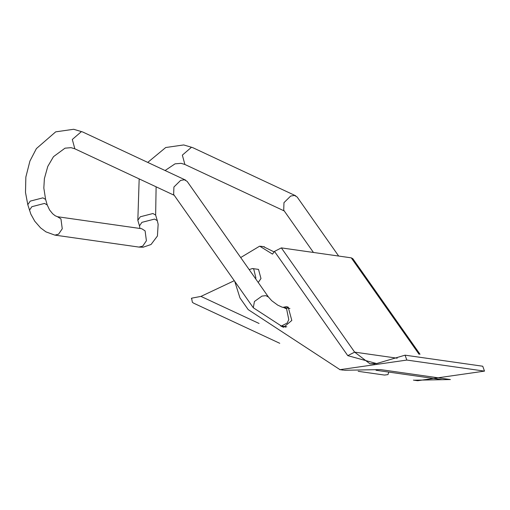 <?xml version="1.0" encoding="UTF-8"?>
<svg xmlns="http://www.w3.org/2000/svg" width="510" height="510" viewBox="0 0 510 510"><rect width="100%" height="100%" fill="white"/><g stroke="black" fill="none" stroke-linecap="round" stroke-linejoin="round"><path stroke-width="0.76" d="M297.145 196.987L294.442 195.432L290.668 196.063L283.962 202.668L283.726 210.19M253.304 307.766L173.636 194.457L173.923 187.004L180.629 180.4L184.403 179.769L187.157 181.401L268.496 297.081L265.876 295.647L261.974 296.093L254.426 301.499L253.304 307.766L281.373 326.024L287.098 323.117L288.781 319.687L286.594 308.862L283.879 307.626M193.679 303.189L192.372 302.309L191.594 298.184L200.965 296.399L234.275 280.698M388.754 372.083L387.995 374.608L384.483 375.067L358.173 371.318M191.416 298.681L191.594 298.184M255.593 278.734L255.899 277.969L253.719 268.987L252.437 268.541L249.173 269.605M405.061 355.17L406.827 360.066L484.5 371.121L482.74 366.231L405.061 355.17L376.565 363.56L347.782 355.648L274.482 251.404L272.493 254.114L259.666 246.151L240.694 257.544M484.5 371.121L417.69 380.721M274.482 251.404L281.354 247.892L351.262 257.843L352.824 258.697L420.01 354.246M414.177 380.218L450.394 379.548L442.113 379.676L376.042 370.273M281.354 247.892L354.654 352.136L369.928 363.783L376.565 363.56M344.269 370.273L380.486 369.597L450.394 379.548M274.106 251.921L263.549 246.706M285.549 327.222L284.484 326.47M286.582 308.008L288.392 307.275M406.827 360.066L340.011 369.667L248.191 309.608L239.961 297.91L234.74 281.361M256.014 269.05L258.5 269.382L260.98 278.53L258.226 282.483M282.82 307.383L286.48 306.631L288.207 307.179L291.809 320.458L283.554 327.318L280.583 325.903M54.94 235.123L58.58 234.154L62.252 228.773L60.945 218.892L57.458 216.724L141.71 228.716L145.095 230.871L146.402 240.752L142.73 246.132L138.924 247.082M139.963 228.467L139.479 225.898L141.914 222.347L154.581 219.077L157.29 220.645L158.145 224.311L157.424 236.009L151.043 244.5L143.106 247.229L138.988 247.089L54.844 235.11L45.957 231.871L40.577 227.874L34.763 221.219L30.849 214.155L27.795 204.676L25.5 192.455L25.851 177.059L29.918 161.077L36.401 148.589L55.686 131.854L73.663 129.279L82.709 131.988L185.653 180.138M139.479 225.898L137.834 220.339L140.269 216.788L152.936 213.518L155.646 215.08L157.29 220.645M295.692 195.795L192.755 147.645L191.48 147.269L182.344 155.136L184.881 164.469L284.261 210.955M57.458 216.724L55.169 215.743L52.645 213.735L49.566 209.948L47.245 204.982L44.542 203.42L31.869 206.69L29.44 210.241M174.222 195.292L74.843 148.805L72.305 139.472L81.434 131.605L82.709 131.988M74.843 148.805L71.043 147.664L65.012 148.174L53.486 156.672L47.774 166.445L44.389 178.615L43.828 188.031L45.607 199.416L42.897 197.855L30.23 201.125L27.795 204.676M200.965 296.399L259.067 323.467M397.201 358.192L354.654 352.136L347.782 355.648M419.08 354.291L351.262 257.843M338.672 256.052L297.196 197.064M283.675 210.12L313.446 252.463M137.834 220.339L139.173 178.895M147.747 162.403L165.724 147.517L183.702 144.942L192.755 147.645M165.087 170.518L175.051 163.837L181.088 163.327L184.881 164.469M156.111 186.819L155.646 215.08M286.786 326.795L281.373 326.024M268.496 297.081L271.722 300.696L277.759 305.152L282.183 307.192L289.922 308.486M45.607 199.416L47.245 204.982M193.749 303.22L279.76 343.3M252.437 268.541L258.564 269.414M369.928 363.777L374.569 363.93M339.628 369.61L343.51 370.164M413.419 380.116L417.301 380.67M264.441 246.808L260.559 246.253"/></g></svg>
